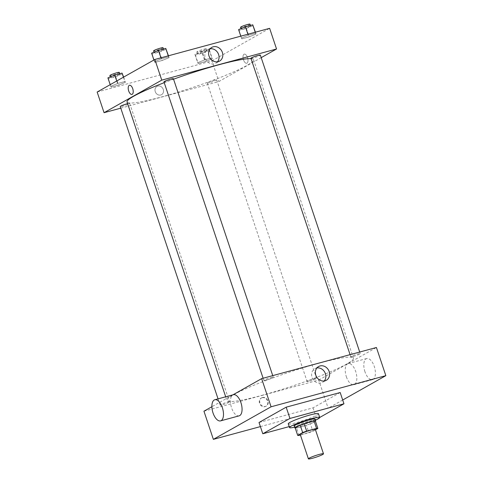 <?xml version="1.0" encoding="UTF-8"?>
<svg xmlns="http://www.w3.org/2000/svg" width="483" height="483" viewBox="0 0 483 483"><rect width="100%" height="100%" fill="white"/><g stroke="black" fill="none" stroke-linecap="round" stroke-linejoin="round"><path stroke-width="0.36" stroke-dasharray="2.42 1.81" d="M315.327 429.387A7.963 0.845 -18.5 0 1 314.524 430.087A7.963 0.845 -18.5 0 1 306.162 433.317A7.963 0.845 -18.5 0 1 300.221 434.446M300.414 435.032L308.909 432.726A10.692 1.135 -18.5 0 0 312.881 431.259L315.465 429.804M299.001 435.412L296.49 427.908L306.391 425.221L308.909 432.726M315.345 420.941L310.364 423.754L312.881 431.259M310.364 423.754A10.692 1.135 -18.5 0 1 306.391 425.221M296.49 427.908A10.692 1.135 -18.5 0 1 295.173 427.872M295.228 428.041A10.952 1.159 161.5 0 0 300.595 427.038A10.952 1.159 161.5 0 0 315.453 421.273M315.019 419.057A10.952 1.159 -18.5 0 1 313.914 420.011A10.952 1.159 -18.5 0 1 299.967 425.161A10.952 1.159 -18.5 0 1 294.25 426.006M315.405 420.216A15.927 1.684 -18.5 0 1 294.636 427.165M318.478 413.72A15.927 1.684 -18.5 0 1 316.878 415.108A15.927 1.684 -18.5 0 1 300.148 421.581A15.927 1.684 -18.5 0 1 288.273 423.826M319.728 417.463L316.806 419.111L289.196 426.598M340.189 392.522L313.038 407.845L259.021 422.498M260.397 426.604L328.15 408.226L342.695 400.015M262.04 397.744A4.727 4.124 60.6 0 0 261.206 398.089A4.727 4.124 60.6 0 0 259.945 404.229A4.727 4.124 60.6 0 0 265.855 406.324A4.727 4.124 60.6 0 0 267.359 400.636A4.727 4.124 60.6 0 0 262.04 397.744M203.947 411.202L318.726 380.061L328.15 408.226M353.399 356.412A4.975 0.525 161.5 0 0 360.246 353.634A4.975 0.525 161.5 0 0 355.355 354.715A4.975 0.525 161.5 0 0 350.803 356.792A4.975 0.525 161.5 0 0 353.399 356.412M309.688 381.087A4.975 0.525 161.5 0 0 316.528 378.31A4.975 0.525 161.5 0 0 311.644 379.39A4.975 0.525 161.5 0 0 307.085 381.467A4.975 0.525 161.5 0 0 309.688 381.087M229.063 402.339A4.975 0.525 -18.5 0 1 223.834 404.362A4.975 0.525 -18.5 0 1 220.127 405.062A4.975 0.525 -18.5 0 1 224.68 402.985A4.975 0.525 -18.5 0 1 229.564 401.904A4.975 0.525 -18.5 0 1 229.063 402.339M232.963 394.822L211.892 406.716M318.726 380.061L376.42 347.494M266.435 380.006A4.975 0.525 161.5 0 0 273.281 377.229A4.975 0.525 161.5 0 0 268.391 378.31A4.975 0.525 161.5 0 0 263.839 380.387A4.975 0.525 161.5 0 0 266.435 380.006M261.762 395.396A66.696 7.064 161.5 0 0 353.435 358.187A66.696 7.064 161.5 0 0 287.94 372.653A66.696 7.064 161.5 0 0 226.932 400.51A66.696 7.064 161.5 0 0 261.762 395.396M346.371 376.77A10.952 5.235 -105.2 0 0 353.906 384.703A10.952 5.235 -105.2 0 0 356.086 372.767A10.952 5.235 -105.2 0 0 348.171 363.566A10.952 5.235 -105.2 0 0 346.371 376.77M239.127 415.845A10.952 5.235 74.8 0 1 231.206 406.644A10.952 5.235 74.8 0 1 233.392 394.708M313.038 407.845L316.806 419.111M316.933 367.937A7.873 6.871 60.6 0 0 314.862 368.65A7.873 6.871 60.6 0 0 312.054 377.32A7.873 6.871 60.6 0 0 322.602 382.367A7.873 6.871 60.6 0 0 324.286 380.96M262.468 397.503A4.727 4.124 -119.4 0 1 267.781 400.395A4.727 4.124 -119.4 0 1 266.284 406.082A4.727 4.124 -119.4 0 1 260.367 403.987A4.727 4.124 -119.4 0 1 261.635 397.847A4.727 4.124 -119.4 0 1 262.468 397.503M364.943 371.729A10.952 5.235 74.8 0 1 366.742 358.531A10.952 5.235 74.8 0 1 374.657 367.726A10.952 5.235 74.8 0 1 372.471 379.668A10.952 5.235 74.8 0 1 364.943 371.729M251.057 58.678A66.696 7.064 -18.5 0 1 253.551 59.675A66.696 7.064 -18.5 0 1 246.849 65.501A66.696 7.064 -18.5 0 1 161.877 96.884A66.696 7.064 -18.5 0 1 127.053 102.004M164.226 82.671A66.696 7.064 -18.5 0 1 173.56 79.194M250.925 58.286A4.975 0.525 161.5 0 0 253.521 57.906A4.975 0.525 161.5 0 0 260.361 55.128M127.603 103.64A4.975 0.525 -18.5 0 1 129.686 103.392A4.975 0.525 -18.5 0 1 129.184 103.827A4.975 0.525 -18.5 0 1 123.956 105.849A4.975 0.525 -18.5 0 1 120.243 106.556M209.809 82.581A4.975 0.525 -18.5 0 1 207.207 82.961A4.975 0.525 -18.5 0 1 211.759 80.878A4.975 0.525 -18.5 0 1 216.65 79.804A4.975 0.525 -18.5 0 1 216.149 80.238A4.975 0.525 -18.5 0 1 209.809 82.581M173.397 78.723A4.975 0.525 -18.5 0 1 172.896 79.158A4.975 0.525 -18.5 0 1 166.557 81.494A4.975 0.525 -18.5 0 1 163.96 81.881M120.78 108.156L218.847 81.555L261.206 57.646M97.155 92.042L211.934 60.9L218.847 81.555M163.266 89.464A4.727 4.124 60.6 0 0 156.933 86.433A4.727 4.124 60.6 0 0 155.665 92.579A4.727 4.124 60.6 0 0 161.582 94.668A4.727 4.124 60.6 0 0 163.266 89.464A4.727 4.124 60.6 0 0 156.933 86.433A4.727 4.124 60.6 0 0 155.665 92.579A4.727 4.124 60.6 0 0 161.582 94.668A4.727 4.124 60.6 0 0 163.266 89.464M161.298 58.841L154.457 61.631L154.934 62.434L162.24 60.453L169.08 57.664L168.603 56.861L161.298 58.841L154.457 61.631L154.934 62.434L162.24 60.453L169.08 57.664L168.603 56.861L161.298 58.841L160.954 57.821M204.544 59.922L197.71 62.712L198.181 63.515L205.492 61.534L212.327 58.745L211.856 57.942L204.544 59.922L197.71 62.712L198.181 63.515L205.492 61.534L212.327 58.745L211.856 57.942L204.544 59.922L201.719 51.476L194.884 54.265L195.355 55.068L202.667 53.088L209.501 50.298L209.03 49.495L201.719 51.476M211.934 60.9L269.635 28.334M117.58 83.517L110.746 86.306L111.217 87.109L118.528 85.129L125.363 82.339L124.892 81.536L117.58 83.517L110.746 86.306L111.217 87.109L118.528 85.129L125.363 82.339L124.892 81.536L117.58 83.517L116.735 80.987M248.262 35.253L241.422 38.036L241.898 38.845L249.204 36.859L256.044 34.07L255.567 33.267L248.262 35.253L241.422 38.036L241.898 38.845L249.204 36.859L256.044 34.07L255.567 33.267L248.262 35.253L247.918 34.227M244.006 54.241A4.727 2.258 -105.2 0 0 243.396 59.566A4.727 2.258 -105.2 0 0 246.735 63.261A4.727 2.258 -105.2 0 0 247.676 58.105A4.727 2.258 -105.2 0 0 244.259 54.138A4.727 2.258 -105.2 0 0 244.006 54.241A4.727 2.258 -105.2 0 0 243.396 59.566A4.727 2.258 -105.2 0 0 246.735 63.261A4.727 2.258 -105.2 0 0 247.676 58.111A4.727 2.258 -105.2 0 0 244.259 54.138A4.727 2.258 -105.2 0 0 244.006 54.241M129.48 85.274L129.474 85.274A4.727 2.258 74.8 0 1 132.819 88.975A4.727 2.258 74.8 0 1 132.209 94.3A4.727 2.258 74.8 0 1 131.956 94.402L131.95 94.402M217.495 61.8A7.873 6.871 -119.4 0 1 215.816 63.207A7.873 6.871 -119.4 0 1 205.963 59.723A7.873 6.871 -119.4 0 1 208.07 49.489A7.873 6.871 -119.4 0 1 210.147 48.777M238.596 29.59L239.067 30.393L246.378 28.412L253.213 25.623M250.128 26.462A4.975 0.525 -18.5 0 1 244.899 28.485A4.975 0.525 -18.5 0 1 241.186 29.185A4.975 0.525 -18.5 0 1 245.738 27.108A4.975 0.525 -18.5 0 1 250.629 26.028A4.975 0.525 -18.5 0 1 250.128 26.462M240.794 36.159L241.422 38.036M239.067 30.393L241.898 38.845M246.378 28.412L249.204 36.859M255.41 32.192L256.044 34.07M255.229 32.246L255.567 33.267M250.001 24.15A4.975 0.525 -18.5 0 1 249.5 24.585A4.975 0.525 -18.5 0 1 244.271 26.607A4.975 0.525 -18.5 0 1 240.558 27.308M151.632 53.184L152.109 53.987L159.414 52.007L166.249 49.218M163.163 50.057A4.975 0.525 -18.5 0 1 157.935 52.073A4.975 0.525 -18.5 0 1 154.222 52.78A4.975 0.525 -18.5 0 1 158.774 50.697A4.975 0.525 -18.5 0 1 163.665 49.622A4.975 0.525 -18.5 0 1 163.163 50.057M153.914 60.001L154.457 61.631M152.109 53.987L154.934 62.434M159.414 52.007L162.24 60.453M168.452 55.787L169.08 57.664M168.265 55.835L168.603 56.861M163.037 47.745A4.975 0.525 -18.5 0 1 162.536 48.179A4.975 0.525 -18.5 0 1 157.307 50.196A4.975 0.525 -18.5 0 1 153.594 50.902M206.41 51.138A4.975 0.525 -18.5 0 1 201.182 53.154A4.975 0.525 -18.5 0 1 197.475 53.861A4.975 0.525 -18.5 0 1 202.027 51.784A4.975 0.525 -18.5 0 1 206.911 50.703A4.975 0.525 -18.5 0 1 206.41 51.138M194.884 54.265L197.71 62.712M195.355 55.068L198.181 63.515M202.667 53.088L205.492 61.534M209.501 50.298L212.327 58.745M209.03 49.495L211.856 57.942M205.782 49.26A4.975 0.525 -18.5 0 1 200.554 51.276A4.975 0.525 -18.5 0 1 196.847 51.983A4.975 0.525 -18.5 0 1 201.399 49.906A4.975 0.525 -18.5 0 1 206.283 48.825A4.975 0.525 -18.5 0 1 205.782 49.26M107.92 77.86L108.391 78.663L115.703 76.676L122.537 73.893M119.446 74.726A4.975 0.525 -18.5 0 1 114.217 76.749A4.975 0.525 -18.5 0 1 110.51 77.455A4.975 0.525 -18.5 0 1 115.063 75.372A4.975 0.525 -18.5 0 1 119.947 74.297A4.975 0.525 -18.5 0 1 119.446 74.726M110.202 84.676L110.746 86.306M108.391 78.663L111.217 87.109M115.703 76.676L118.528 85.129M123.612 77.105L125.363 82.339M123.443 77.202L124.892 81.536M119.319 72.42A4.975 0.525 -18.5 0 1 118.818 72.855A4.975 0.525 -18.5 0 1 113.59 74.871A4.975 0.525 -18.5 0 1 109.883 75.577M318.617 366.531L314.862 368.65M326.357 380.248L322.602 382.367M265.855 406.324L266.284 406.082M261.206 398.089L261.635 397.847M366.742 358.531L348.171 363.566M372.471 379.668L353.906 384.703M225.694 396.797L226.932 400.51M253.551 59.675L353.435 358.187M360.246 353.634L359.708 352.029M350.803 356.792L350.084 354.643M218.05 398.867L220.127 405.062M129.686 103.392L229.564 401.904M207.207 82.961L307.085 381.467M216.65 79.804L316.528 378.31M263.12 378.237L263.839 380.387M272.744 375.623L273.281 377.229M215.816 63.207L219.566 61.087M208.07 49.489L211.826 47.37M240.993 28.612L241.186 29.185M250.429 25.448L250.629 26.028M154.029 52.206L154.222 52.78M163.465 49.037L163.665 49.622M196.847 51.983L197.475 53.861M206.283 48.825L206.911 50.703M110.317 76.882L110.51 77.455M119.754 73.712L119.947 74.297"/><path stroke-width="0.72" d="M322.692 454.491A7.963 0.845 -18.5 0 1 314.324 457.727A7.963 0.845 -18.5 0 1 308.389 458.85A7.963 0.845 -18.5 0 1 315.671 455.523A7.963 0.845 -18.5 0 1 323.489 453.797A7.963 0.845 -18.5 0 1 322.692 454.491M308.389 458.85L300.221 434.446A7.963 0.845 -18.5 0 1 307.502 431.12A7.963 0.845 -18.5 0 1 315.327 429.387L323.489 453.797M297.685 435.382L295.173 427.872L300.154 425.064A10.692 1.135 -18.5 0 1 304.127 423.597L314.028 420.91L316.54 428.415L306.639 431.108A10.692 1.135 -18.5 0 0 302.666 432.575L297.685 435.382A10.692 1.135 -18.5 0 0 299.001 435.412L300.414 435.032M315.465 429.804L317.856 428.451A10.692 1.135 -18.5 0 0 316.54 428.415M314.028 420.91A10.692 1.135 -18.5 0 1 315.345 420.941L317.856 428.451M315.453 421.273A10.952 1.159 161.5 0 0 315.647 420.935A10.952 1.159 161.5 0 0 304.894 423.307A10.952 1.159 161.5 0 0 294.878 427.884A10.952 1.159 161.5 0 0 295.228 428.041M294.878 427.884L294.25 426.006A10.952 1.159 -18.5 0 1 304.266 421.43A10.952 1.159 -18.5 0 1 315.019 419.057L315.647 420.935M304.127 423.597L306.639 431.108M300.154 425.064L302.666 432.575M294.636 427.165A15.927 1.684 -18.5 0 1 289.528 427.582A15.927 1.684 -18.5 0 1 304.097 420.928A15.927 1.684 -18.5 0 1 319.734 417.475A15.927 1.684 -18.5 0 1 318.134 418.864A15.927 1.684 -18.5 0 1 315.405 420.216M289.528 427.582L288.273 423.826A15.927 1.684 -18.5 0 1 302.841 417.173A15.927 1.684 -18.5 0 1 318.478 413.72L319.734 417.475M289.196 426.598L262.794 433.764L289.945 418.441L343.956 403.788L319.728 417.463M262.794 433.764L259.021 422.498L286.178 407.175L340.189 392.522L343.956 403.788M286.178 407.175L289.945 418.441M342.695 400.015L385.845 375.659L271.066 406.795L213.365 439.361L260.397 426.604M211.892 406.716L203.947 411.202L213.365 439.361M385.845 375.659L376.42 347.494L261.641 378.636L232.963 394.822M315.81 375.2A7.873 6.871 -119.4 0 1 318.617 366.531A7.873 6.871 -119.4 0 1 328.47 370.014A7.873 6.871 -119.4 0 1 326.357 380.248A7.873 6.871 -119.4 0 1 315.81 375.2M261.641 378.636L271.066 406.795M214.82 399.743L233.392 394.708A10.952 5.235 74.8 0 1 240.926 402.641A10.952 5.235 74.8 0 1 239.127 415.845L220.556 420.88A10.952 5.235 -105.2 0 0 222.355 407.676A10.952 5.235 -105.2 0 0 214.82 399.743A10.952 5.235 -105.2 0 0 212.641 411.679A10.952 5.235 -105.2 0 0 220.556 420.88M324.286 380.96A7.873 6.871 60.6 0 0 324.715 372.133A7.873 6.871 60.6 0 0 316.933 367.937M225.694 396.797L127.053 102.004A66.696 7.064 -18.5 0 1 164.226 82.671M173.56 79.194A66.696 7.064 -18.5 0 1 251.057 58.678M359.708 352.029L260.361 55.128A4.975 0.525 161.5 0 0 256.654 55.829A4.975 0.525 161.5 0 0 251.426 57.851A4.975 0.525 161.5 0 0 250.925 58.286L350.084 354.643M218.05 398.867L120.243 106.556A4.975 0.525 -18.5 0 1 122.67 105.246A4.975 0.525 -18.5 0 1 127.603 103.64M263.12 378.237L163.96 81.881A4.975 0.525 -18.5 0 1 168.513 79.798A4.975 0.525 -18.5 0 1 173.397 78.723L272.744 375.623M261.206 57.646L276.542 48.988L161.763 80.13L104.062 112.696L120.78 108.156M276.542 48.988L269.635 28.334L154.85 59.475L97.155 92.042L104.062 112.696M154.85 59.475L161.763 80.13M222.373 52.418A7.873 6.871 -119.4 0 1 219.566 61.087A7.873 6.871 -119.4 0 1 209.719 57.61A7.873 6.871 -119.4 0 1 211.826 47.37A7.873 6.871 -119.4 0 1 222.373 52.418M132.209 94.3A4.727 2.258 74.8 0 1 131.95 94.402A4.727 2.258 74.8 0 1 128.532 90.43A4.727 2.258 74.8 0 1 129.474 85.274A4.727 2.258 74.8 0 1 132.819 88.975A4.727 2.258 74.8 0 1 132.209 94.3M131.956 94.402A4.727 2.258 74.8 0 1 128.538 90.43A4.727 2.258 74.8 0 1 129.48 85.274M210.147 48.777A7.873 6.871 -119.4 0 1 218.618 54.537A7.873 6.871 -119.4 0 1 217.495 61.8M255.41 32.192L252.742 24.82L245.43 26.8L238.596 29.59L240.794 36.159M252.742 24.82L255.229 32.246M245.43 26.8L247.918 34.227M240.993 28.612L240.558 27.308A4.975 0.525 -18.5 0 1 245.11 25.231A4.975 0.525 -18.5 0 1 250.001 24.15L250.429 25.448M168.452 55.787L165.778 48.415L158.472 50.395L151.632 53.184L153.914 60.001M165.778 48.415L168.265 55.835M158.472 50.395L160.954 57.821M154.029 52.206L153.594 50.902A4.975 0.525 -18.5 0 1 158.146 48.825A4.975 0.525 -18.5 0 1 163.037 47.745L163.465 49.037M123.612 77.105L122.066 73.084L114.755 75.07L107.92 77.86L110.202 84.676M122.066 73.084L123.443 77.202M114.755 75.07L116.735 80.987M110.317 76.882L109.883 75.577A4.975 0.525 -18.5 0 1 114.435 73.494A4.975 0.525 -18.5 0 1 119.319 72.42L119.754 73.712"/></g></svg>
